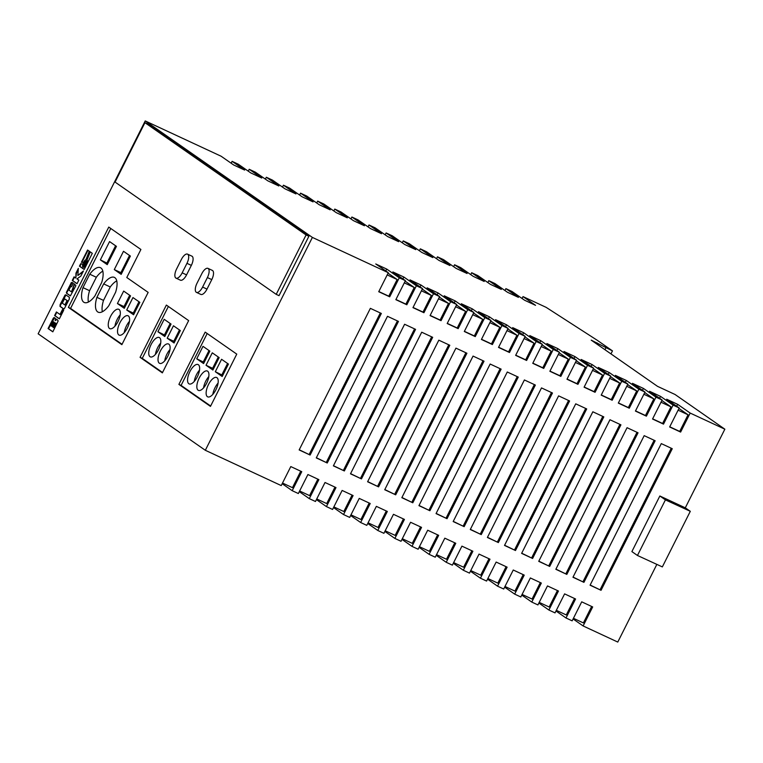 <?xml version="1.0" encoding="UTF-8"?>
<svg xmlns="http://www.w3.org/2000/svg" width="763" height="763" viewBox="0 0 763 763"><rect width="100%" height="100%" fill="white"/><g stroke="black" fill="none" stroke-linecap="round" stroke-linejoin="round"><path stroke-width="1.14" d="M83.625 265.753A2.556 1.068 -65.1 0 0 83.692 265.791A2.556 1.068 -65.1 0 0 85.704 264.008A2.556 1.068 -65.1 0 0 85.914 261.194A2.556 1.068 -65.1 0 0 85.847 261.156A2.556 1.068 -65.1 0 0 83.844 262.939A2.556 1.068 -65.1 0 0 83.625 265.753M159.286 363.169A10.663 4.473 -65.1 0 0 159.572 363.331A10.663 4.473 -65.1 0 0 167.955 355.901A10.663 4.473 -65.1 0 0 168.852 344.161A10.663 4.473 -65.1 0 0 168.566 343.999A10.663 4.473 -65.1 0 0 160.182 351.419A10.663 4.473 -65.1 0 0 159.286 363.169M150.006 356.693A10.663 4.473 -65.1 0 0 150.282 356.855A10.663 4.473 -65.1 0 0 158.666 349.425A10.663 4.473 -65.1 0 0 159.562 337.685A10.663 4.473 -65.1 0 0 159.276 337.523A10.663 4.473 -65.1 0 0 150.893 344.952A10.663 4.473 -65.1 0 0 150.006 356.693M198.113 390.217A10.663 4.473 -65.1 0 0 198.399 390.379A10.663 4.473 -65.1 0 0 206.773 382.95A10.663 4.473 -65.1 0 0 207.67 371.209A10.663 4.473 -65.1 0 0 207.383 371.037A10.663 4.473 -65.1 0 0 199 378.467A10.663 4.473 -65.1 0 0 198.113 390.217M207.393 396.684A10.663 4.473 -65.1 0 0 207.679 396.846A10.663 4.473 -65.1 0 0 216.063 389.416A10.663 4.473 -65.1 0 0 216.959 377.675A10.663 4.473 -65.1 0 0 216.673 377.513A10.663 4.473 -65.1 0 0 208.289 384.943A10.663 4.473 -65.1 0 0 207.393 396.684M188.823 383.741A10.663 4.473 -65.1 0 0 189.11 383.903A10.663 4.473 -65.1 0 0 197.493 376.474A10.663 4.473 -65.1 0 0 198.38 364.733A10.663 4.473 -65.1 0 0 198.094 364.571A10.663 4.473 -65.1 0 0 189.71 372.001A10.663 4.473 -65.1 0 0 188.823 383.741M102.824 271.18A18.388 7.716 -65.1 0 0 96.338 277.265L89.757 274.203L82.995 287.641A18.388 7.716 -65.1 0 0 84.226 302.463A18.388 7.716 -65.1 0 0 94.917 295.949L101.679 282.51A18.388 7.716 -65.1 0 0 100.935 267.966A18.388 7.716 -65.1 0 0 100.449 267.689A18.388 7.716 -65.1 0 0 89.757 274.203M109.51 328.481A10.663 4.473 -65.1 0 0 109.796 328.643A10.663 4.473 -65.1 0 0 118.179 321.213A10.663 4.473 -65.1 0 0 119.066 309.473A10.663 4.473 -65.1 0 0 118.78 309.311A10.663 4.473 -65.1 0 0 110.397 316.74A10.663 4.473 -65.1 0 0 109.51 328.481M118.799 334.957A10.663 4.473 -65.1 0 0 119.085 335.119A10.663 4.473 -65.1 0 0 127.459 327.689A10.663 4.473 -65.1 0 0 128.356 315.949A10.663 4.473 -65.1 0 0 128.07 315.777A10.663 4.473 -65.1 0 0 119.686 323.207A10.663 4.473 -65.1 0 0 118.799 334.957M116.758 280.879A18.388 7.716 -65.1 0 0 110.263 286.964L103.682 283.903L96.92 297.351A18.388 7.716 -65.1 0 0 98.15 312.172A18.388 7.716 -65.1 0 0 108.851 305.658L115.614 292.219A18.388 7.716 -65.1 0 0 114.87 277.675A18.388 7.716 -65.1 0 0 114.374 277.389A18.388 7.716 -65.1 0 0 103.682 283.903M196.234 292.258A7.992 3.357 -65.1 0 0 196.453 292.382A7.992 3.357 -65.1 0 0 202.605 287.069L207.383 277.57A7.992 3.357 -65.1 0 0 207.975 268.376A7.992 3.357 -65.1 0 0 201.814 273.688L197.035 283.187A7.992 3.357 -65.1 0 0 196.234 292.258M200.621 294.299A7.992 3.357 -65.1 0 0 200.841 294.423A7.992 3.357 -65.1 0 0 206.992 289.11L211.78 279.611A7.992 3.357 -65.1 0 0 212.362 270.417L207.975 268.376M175.805 278.018A7.992 3.357 -65.1 0 0 176.015 278.142A7.992 3.357 -65.1 0 0 182.176 272.839L186.954 263.33A7.992 3.357 -65.1 0 0 187.536 254.136A7.992 3.357 -65.1 0 0 181.384 259.449L176.606 268.957A7.992 3.357 -65.1 0 0 175.805 278.018M180.192 280.059A7.992 3.357 -65.1 0 0 180.402 280.183A7.992 3.357 -65.1 0 0 186.563 274.88L191.341 265.371A7.992 3.357 -65.1 0 0 191.933 256.177L187.536 254.136M56.414 311.962L54.612 315.548L59.352 318.858L63.691 310.226L62.537 309.425L60 314.47L56.414 311.962M84.884 260.317L85.914 259.687L89.281 251.218L87.564 250.026L81.393 262.3L83.301 262.529L84.884 260.317M55.518 318.505L54.144 317.513L53.353 318.114L48.079 328.538L52.819 331.838L58.207 320.851L56.643 319.172L55.194 320.632L55.518 318.505M69.385 297.322L65.818 294.842L65.065 295.033L60.124 304.58L60.01 306.402L63.567 308.881L64.321 308.71L69.252 299.163L69.385 297.322M71.56 286.774L73.372 283.178L71.369 282.51L66.362 292.448L66.591 293.307L70.387 295.872L75.899 285.667L74.431 283.912L71.455 291.847L68.899 290.064L70.816 286.259L71.56 286.774M78.818 280.145L77.015 278.896L80.868 276.053L83.425 270.979L77.864 275.5L78.331 268.376L75.966 273.097L75.833 278.066L74.078 276.845L72.275 280.431L77.015 283.731L78.818 280.145M82.509 266.497L82.719 263.988L80.668 263.74L79.447 266.173L84.188 269.473L92.304 253.335L89.843 251.609L86.6 259.773L87.116 261.404L86.219 264.465L83.892 267.164L82.509 266.497M108.766 227.088L68.374 307.384L121.87 344.657L148.156 292.391L126.792 277.513L140.897 249.472L108.766 227.088M210.464 406.393L236.759 354.118L205.18 332.124L178.895 384.39L210.464 406.393M162.357 372.869L188.652 320.603L166.363 305.076L140.068 357.342L162.357 372.869M145.218 120.935L312.382 237.417L388.3 272.706L375.758 263.969L386.727 269.072L399.268 277.808L405.411 280.66L392.869 271.933L403.846 277.026L416.379 285.763L422.521 288.624L409.989 279.887L420.957 284.99L433.489 293.717L439.631 296.578L427.099 287.842L438.067 292.944L450.609 301.681L456.751 304.532L444.209 295.796L455.177 300.899L467.719 309.635L473.861 312.487L461.319 303.75L472.297 308.853L484.829 317.589L490.971 320.45L478.439 311.714L489.407 316.807L501.94 325.543L508.091 328.405L495.549 319.668L506.518 324.771L519.059 333.507L525.202 336.359L512.66 327.623L523.628 332.725L536.17 341.462L542.312 344.313L529.78 335.577L540.748 340.679L553.28 349.416L559.422 352.277L546.89 343.541L557.858 348.634L570.4 357.37L576.542 360.231L564 351.495L574.968 356.598L587.51 365.334L593.652 368.186L581.11 359.449L592.088 364.552L604.62 373.288L610.762 376.14L598.23 367.404L609.198 372.506L621.731 381.242L627.873 384.094L615.34 375.367L626.309 380.46L638.85 389.197L644.993 392.058L632.451 383.322L643.419 388.424L655.961 397.151L662.103 400.012L649.561 391.276L660.539 396.379L673.071 405.115L679.213 407.967L666.681 399.23L677.649 404.333L690.181 413.069L724.85 429.188L675.074 394.5L657.515 386.345L591.211 340.136L612.47 350.885L597.429 340.403L546.146 307.355L523.017 296.597L535.55 305.334L524.582 300.231L512.04 291.495L505.898 288.643L518.439 297.37L507.471 292.277L494.929 283.54L488.787 280.679L501.329 289.415L490.361 284.313L477.819 275.586L471.677 272.725L484.209 281.461L473.241 276.359L460.709 267.622L454.567 264.771L467.099 273.507L456.131 268.404L443.589 259.668L437.447 256.816L449.989 265.553L439.021 260.45L426.479 251.714L420.337 248.852L432.879 257.589L421.901 252.496L409.369 243.759L403.226 240.898L415.759 249.635L404.791 244.532L392.258 235.796L386.107 232.944L398.648 241.68L387.68 236.578L375.138 227.841L368.996 224.99L381.538 233.726L370.57 228.623L358.028 219.887L351.886 217.026L364.428 225.762L353.45 220.669L340.918 211.933L334.776 209.072L347.308 217.808L336.34 212.705L323.798 203.969L317.656 201.117L330.198 209.854L319.23 204.751L306.688 196.015L300.546 193.163L313.088 201.899L302.119 196.797L289.578 188.06L283.435 185.209L295.968 193.936L285 188.843L272.467 180.106L266.325 177.245L278.857 185.981L267.889 180.879L255.347 172.152L249.205 169.291L261.747 178.027L250.779 172.924L238.237 164.188L232.095 161.336L244.637 170.073L233.659 164.97L221.127 156.234L145.218 120.935L38.15 333.812L205.323 450.284L281.232 485.583L290.789 466.575L301.757 471.677L292.2 490.685L298.343 493.537L307.909 474.529L318.877 479.631L309.311 498.64L315.462 501.491L325.019 482.493L335.987 487.586L326.43 506.594L332.573 509.455L342.129 490.447L353.097 495.549L343.541 514.548L349.683 517.409L359.239 498.401L370.217 503.504L360.651 522.512L366.793 525.364L376.359 506.355L387.327 511.458L377.771 530.466L383.913 533.318L393.47 514.319L404.438 519.412L394.881 538.42L401.023 541.282L410.58 522.274L421.548 527.376L411.991 546.375L418.134 549.236L427.69 530.228L438.668 535.33L429.102 554.339L435.244 557.19L444.81 538.182L455.778 543.285L446.221 562.293L452.364 565.145L461.92 546.136L472.888 551.239L463.332 570.247L469.474 573.108L479.03 554.1L489.999 559.193L480.442 578.201L486.584 581.063L496.15 562.054L507.118 567.157L497.552 586.165L503.704 589.017L513.261 570.009L524.229 575.111L514.672 594.119L520.814 596.971L530.371 577.963L541.339 583.066L531.782 602.074L537.925 604.925L547.481 585.927L558.459 591.02L548.893 610.028L555.035 612.889L564.601 593.881L575.569 598.984L566.012 617.982L572.155 620.844L581.711 601.835L592.679 606.938L583.123 625.946L617.782 642.065L656.848 564.382M312.382 237.417L205.323 450.284M308.891 236.263L147.755 123.987L144.941 122.681L115.07 182.08L276.216 294.356L279.02 295.663L308.891 236.263L306.087 234.956L144.941 122.681M470.418 571.22L480.442 578.201M453.308 563.266L463.332 570.247M436.198 555.311L446.221 562.293M419.078 547.348L429.102 554.339M401.967 539.393L411.991 546.375M384.857 531.439L394.881 538.42M367.747 523.485L377.771 530.466M350.627 515.521L360.651 522.512M333.517 507.567L343.541 514.548M316.407 499.612L326.43 506.594M299.296 491.658L309.311 498.64M282.176 483.704L292.2 490.685M573.099 618.955L583.123 625.946M555.989 611.001L566.012 617.982M538.869 603.047L548.893 610.028M521.758 595.092L531.782 602.074M504.648 587.138L514.672 594.119M487.538 579.174L497.552 586.165M317.856 479.164L309.578 495.616L299.63 490.99M506.975 330.608L516.933 335.234L508.568 351.867L498.611 347.232M420.537 526.899L412.258 543.351L402.301 538.726M489.865 322.644L499.822 327.279L491.458 343.903L481.501 339.277M454.758 542.808L446.489 559.269L436.531 554.644M524.095 338.562L534.043 343.188L525.678 359.821L515.731 355.196M437.647 534.853L429.369 551.315L419.421 546.68M558.316 354.471L568.273 359.106L559.908 375.73L549.951 371.104M488.988 558.726L480.709 575.178L470.752 570.552M575.436 362.435L585.383 367.06L577.019 383.694L567.071 379.058M471.877 550.772L463.599 567.224L453.642 562.598M541.205 346.516L551.163 351.142L542.798 367.776L532.841 363.15M386.307 510.981L378.028 527.443L368.081 522.817M455.645 306.736L465.592 311.361L457.228 327.995L447.28 323.369M369.197 503.027L360.918 519.489L350.97 514.853M472.755 314.69L482.712 319.315L474.348 335.949L464.39 331.323M403.427 518.945L395.148 535.397L385.191 530.771M404.304 282.863L414.252 287.489L405.887 304.122L395.94 299.497M334.967 487.118L326.698 503.57L316.74 498.945M438.525 298.781L448.482 303.407L440.117 320.04L430.16 315.405M352.086 495.073L343.808 511.525L333.851 506.899M421.414 290.817L431.372 295.453L423.007 312.077L413.05 307.451M678.107 410.17L688.064 414.795L679.699 431.429L669.742 426.803M540.328 582.598L532.049 599.05L522.092 594.425M609.656 378.343L619.613 382.969L611.249 399.602L601.292 394.976M506.098 566.68L497.819 583.142L487.872 578.507M592.546 370.389L602.493 375.014L594.129 391.648L584.181 387.022M523.208 574.634L514.939 591.096L504.982 586.47M643.886 394.252L653.834 398.887L645.469 415.511L635.522 410.885M557.438 590.552L549.16 607.005L539.212 602.379M626.766 386.297L636.724 390.923L628.359 407.556L618.402 402.931M591.659 606.461L583.39 622.923L573.433 618.297M660.996 402.215L670.954 406.841L662.589 423.475L652.632 418.839M574.549 598.507L566.27 614.959L556.322 610.333M583.933 582.35L572.965 577.248L644.182 435.644L655.15 440.747L583.933 582.35L573.051 577.076M549.703 566.432L538.735 561.339L609.952 419.736L620.92 424.838L549.703 566.432L538.821 561.158M327.241 462.998L316.273 457.905L387.49 316.302L398.458 321.404L327.241 462.998L316.359 457.724M395.692 494.825L384.724 489.732L455.94 348.128L466.908 353.231L395.692 494.825L384.81 489.55M378.582 486.87L367.604 481.768L438.82 340.174L449.798 345.267L378.582 486.87L367.699 481.596M481.253 534.605L470.285 529.512L541.501 387.909L552.469 393.012L481.253 534.605L470.37 529.331M498.363 542.569L487.395 537.467L558.611 395.863L569.589 400.966L498.363 542.569L487.481 537.295M447.032 518.697L436.054 513.594L507.281 372.001L518.249 377.094L447.032 518.697L436.15 513.423M310.121 455.044L299.153 449.941L370.37 308.347L381.347 313.45L310.121 455.044L299.249 449.769M429.912 510.743L418.944 505.64L490.161 364.037L501.129 369.139L429.912 510.743L419.03 505.468M464.142 526.651L453.174 521.549L524.391 379.955L535.359 385.057L464.142 526.651L453.26 521.377M412.802 502.788L401.834 497.686L473.05 356.083L484.019 361.185L412.802 502.788L401.92 497.505M344.351 470.962L333.383 465.859L404.6 324.256L415.568 329.358L344.351 470.962L333.469 465.688M361.462 478.916L350.494 473.813L421.71 332.21L432.678 337.313L361.462 478.916L350.579 473.642M601.044 590.304L590.076 585.202L661.292 443.608L672.26 448.701L601.044 590.304L590.161 585.03M532.593 558.478L521.625 553.375L592.841 411.782L603.81 416.884L532.593 558.478L521.711 553.204M515.483 550.524L504.515 545.421L575.731 403.827L586.699 408.92L515.483 550.524L504.601 545.249M566.823 574.396L555.845 569.293L627.062 427.69L638.04 432.793L566.823 574.396L555.941 569.122M659.852 495.988L631.888 551.592L637.458 555.474L662.341 566.909L690.305 511.315L685.298 507.824L659.852 495.988L665.422 499.879L690.305 511.315M724.85 429.188L685.298 507.824M690.181 413.069L680.625 432.077L669.656 426.975L679.213 407.967M673.071 405.115L663.514 424.123L652.546 419.021L662.103 400.012M655.961 397.151L646.404 416.159L635.426 411.066L644.993 392.058M638.85 389.197L629.284 408.205L618.316 403.102L627.873 384.094M621.731 381.242L612.174 400.251L601.206 395.148L610.762 376.14M604.62 373.288L595.064 392.296L584.096 387.194L593.652 368.186M587.51 365.334L577.953 384.333L566.976 379.24L576.542 360.231M570.4 357.37L560.834 376.378L549.865 371.276L559.422 352.277M553.28 349.416L543.723 368.424L532.755 363.322L542.312 344.313M536.17 341.462L526.613 360.47L515.645 355.367L525.202 336.359M519.059 333.507L509.493 352.506L498.525 347.413L508.091 328.405M501.94 325.543L492.383 344.552L481.415 339.449L490.971 320.45M484.829 317.589L475.273 336.597L464.305 331.495L473.861 312.487M467.719 309.635L458.162 328.643L447.185 323.541L456.751 304.532M450.609 301.681L441.043 320.679L430.074 315.586L439.631 296.578M433.489 293.717L423.932 312.725L412.964 307.632L422.521 288.624M416.379 285.763L406.822 304.771L395.854 299.668L405.411 280.66M399.268 277.808L389.712 296.817L378.734 291.714L388.3 272.706M300.746 471.2L292.467 487.662L282.51 483.036M387.194 274.909L397.141 279.535L388.777 296.168L378.829 291.542M232.095 161.336L231.151 163.215M249.205 169.291L248.261 171.17M266.325 177.245L265.371 179.133M283.435 185.209L282.491 187.088M300.546 193.163L299.601 195.042M317.656 201.117L316.712 202.996M334.776 209.072L333.822 210.96M351.886 217.026L350.942 218.914M368.996 224.99L368.052 226.869M386.107 232.944L385.162 234.823M403.226 240.898L402.273 242.787M420.337 248.852L419.392 250.741M437.447 256.816L436.503 258.695M454.567 264.771L453.613 266.649M471.677 272.725L470.733 274.604M488.787 280.679L487.843 282.568M505.898 288.643L504.953 290.522M523.017 296.597L522.064 298.476M596.418 343.77L596.914 342.797M610.963 353.898L612.47 350.885M665.422 499.879L637.458 555.474M604.945 349.712L605.889 347.833M597.162 344.285L597.658 343.312M388.777 296.168L389.712 296.817M388.052 273.202L397.141 279.535M386.727 269.072L385.782 270.951M380.327 312.973L309.196 454.395M508.568 351.867L509.493 352.506M507.843 328.901L516.933 335.234M506.518 324.771L505.573 326.65M500.118 368.672L428.987 510.094M491.458 343.903L492.383 344.552M490.723 320.937L499.822 327.279M489.407 316.807L488.463 318.696M525.678 359.821L526.613 360.47M524.954 336.855L534.043 343.188M523.628 332.725L522.684 334.604M517.228 376.626L446.097 518.048M559.908 375.73L560.834 376.378M559.174 352.764L568.273 359.106M557.858 348.634L556.914 350.522M568.569 400.499L497.438 541.921M577.019 383.694L577.953 384.333M576.294 360.718L585.383 367.06M574.968 356.598L574.024 358.476M551.458 392.535L480.328 533.966M542.798 367.776L543.723 368.424M542.064 344.809L551.163 351.142M540.748 340.679L539.794 342.568M534.338 384.581L463.217 526.003M457.228 327.995L458.162 328.643M456.503 305.028L465.592 311.361M455.177 300.899L454.233 302.777M448.778 344.8L377.647 486.222M465.888 352.754L394.757 494.176M474.348 335.949L475.273 336.597M473.613 312.983L482.712 319.315M472.297 308.853L471.343 310.741M483.008 360.708L411.877 502.14M397.437 320.927L326.306 462.359M405.887 304.122L406.822 304.771M405.163 281.156L414.252 287.489M403.846 277.026L402.893 278.915M414.557 328.882L343.426 470.313M440.117 320.04L441.043 320.679M439.383 297.074L448.482 303.407M438.067 292.944L437.123 294.823M431.667 336.845L360.537 478.267M423.007 312.077L423.932 312.725M422.273 289.11L431.372 295.453M420.957 284.99L420.012 286.869M679.699 431.429L680.625 432.077M678.965 408.463L688.064 414.795M677.649 404.333L676.705 406.212M671.249 448.234L600.119 589.656M619.909 424.362L548.778 565.793M611.249 399.602L612.174 400.251M610.514 376.636L619.613 382.969M609.198 372.506L608.245 374.385M602.789 416.407L531.668 557.829M585.679 408.453L514.548 549.875M594.129 391.648L595.064 392.296M593.404 368.682L602.493 375.014M592.088 364.552L591.134 366.431M645.469 415.511L646.404 416.159M644.745 392.544L653.834 398.887M643.419 388.424L642.475 390.303M637.019 432.316L565.888 573.747M628.359 407.556L629.284 408.205M627.625 384.59L636.724 390.923M626.309 380.46L625.364 382.349M662.589 423.475L663.514 424.123M661.855 400.508L670.954 406.841M660.539 396.379L659.585 398.257M654.129 440.28L582.999 581.702M276.216 294.356L306.087 234.956M168.365 306.468L142.261 358.362L162.548 372.497M142.261 358.362L140.068 357.342M174.078 342.988L180.326 330.56L173.459 325.772L167.202 338.2L174.078 342.988M157.912 331.733L164.789 336.521L171.046 324.084L164.169 319.296L157.912 331.733L165.361 335.386M207.183 333.517L181.089 385.41L210.655 406.011M181.089 385.41L178.895 384.39M215.309 371.715L222.186 376.512L228.442 364.075L221.566 359.287L215.309 371.715L222.758 375.377M212.896 370.036L219.153 357.609L212.276 352.821L206.029 365.248L212.896 370.036M196.74 358.782L203.607 363.57L209.863 351.133L202.987 346.345L196.74 358.782L204.179 362.435M110.769 228.48L70.568 308.405L122.061 344.285M70.568 308.405L68.374 307.384M133.582 314.776L139.839 302.348L132.962 297.56L126.715 309.988L133.582 314.776M130.549 295.872L123.673 291.084L117.426 303.521L124.293 308.309L130.549 295.872M130.378 256.072L123.501 251.285L114.297 269.577L121.174 274.365L130.378 256.072M100.373 259.868L107.24 264.656L116.443 246.363L109.567 241.575L100.373 259.868L107.812 263.531M110.263 286.964L103.51 300.403L96.92 297.351M103.51 300.403A18.388 7.716 -65.1 0 0 102.356 311.743M115.585 245.772L106.954 262.93M129.491 321.328A10.663 4.473 -65.1 0 0 124.245 332.63M120.201 314.861A10.663 4.473 -65.1 0 0 114.955 326.154M129.519 255.471L120.888 272.639L121.746 273.24M120.888 272.639L114.297 269.577M96.338 277.265L89.576 290.703L82.995 287.641M89.576 290.703A18.388 7.716 -65.1 0 0 88.422 302.034M129.691 295.271L124.007 306.573L124.865 307.174M124.007 306.573L117.426 303.521M138.98 301.747L133.296 313.049L134.154 313.65M133.296 313.049L126.715 309.988M199.515 370.122A10.663 4.473 -65.1 0 0 194.269 381.414M209.005 350.532L203.32 361.834M218.294 357.008L212.61 368.31L213.468 368.911M212.61 368.31L206.029 365.248M227.574 363.474L221.89 374.776M218.094 383.064A10.663 4.473 -65.1 0 0 212.839 394.357M208.804 376.588A10.663 4.473 -65.1 0 0 203.559 387.89M170.187 323.483L164.503 334.785M160.697 343.073A10.663 4.473 -65.1 0 0 155.442 354.366M169.987 349.54A10.663 4.473 -65.1 0 0 164.732 360.842M179.467 329.959L173.783 341.261L174.641 341.862M173.783 341.261L167.202 338.2M86.19 265.495L84.617 267.212L83.129 267.26M90.244 251.895L87.039 259.973L87.554 261.289L87.039 263.798M82.681 264.132L81.107 263.941L79.886 266.373L84.226 269.396M74.478 277.122L72.714 280.631L77.053 283.655M78.255 269.616L76.405 273.297L75.833 278.066M82.948 271.924L77.864 275.5M70.816 286.259L71.598 286.697M74.831 284.189L73.057 287.718L73.811 288.242L71.455 291.847M72.313 282.434L66.81 292.649L67.03 293.507L70.415 295.863M65.999 294.966L60.22 305.744L60.449 306.602L63.825 308.958M64.865 304.942L65.313 305.152L67.506 300.775L64.512 298.791L62.318 303.169L64.865 304.942L67.068 300.574L64.512 298.791M86.038 261.318A2.556 1.068 -65.1 0 0 84.931 262.1M84.798 262.262A2.556 1.068 -65.1 0 0 83.968 263.931M83.863 264.313A2.556 1.068 -65.1 0 0 83.94 265.829M85.752 262.672L84.893 262.081L83.796 264.265L84.645 264.866L85.752 262.672L84.893 262.081M85.179 264.875L86.019 263.216M57.139 319.392L55.194 320.632M54.555 317.723L48.517 328.748L52.857 331.762M51.75 326.259L52.189 326.459L54.192 322.368L53.029 321.5L50.93 325.687L51.75 326.259L53.639 322.491L53.029 321.5M53.572 327.527L54.011 327.728L56.157 323.455L54.612 323.007L52.657 326.888L53.572 327.527L55.718 323.245L55.012 322.759M87.964 250.302L81.899 262.367M62.938 309.711L60.439 314.671L60 314.47M56.815 312.248L55.05 315.758L59.39 318.781M202.605 287.069L206.992 289.11M182.176 272.839L186.563 274.88M186.954 263.33L191.341 265.371M207.383 277.57L211.78 279.611M196.453 292.382L200.841 294.423M176.015 278.142L180.402 280.183"/></g></svg>
